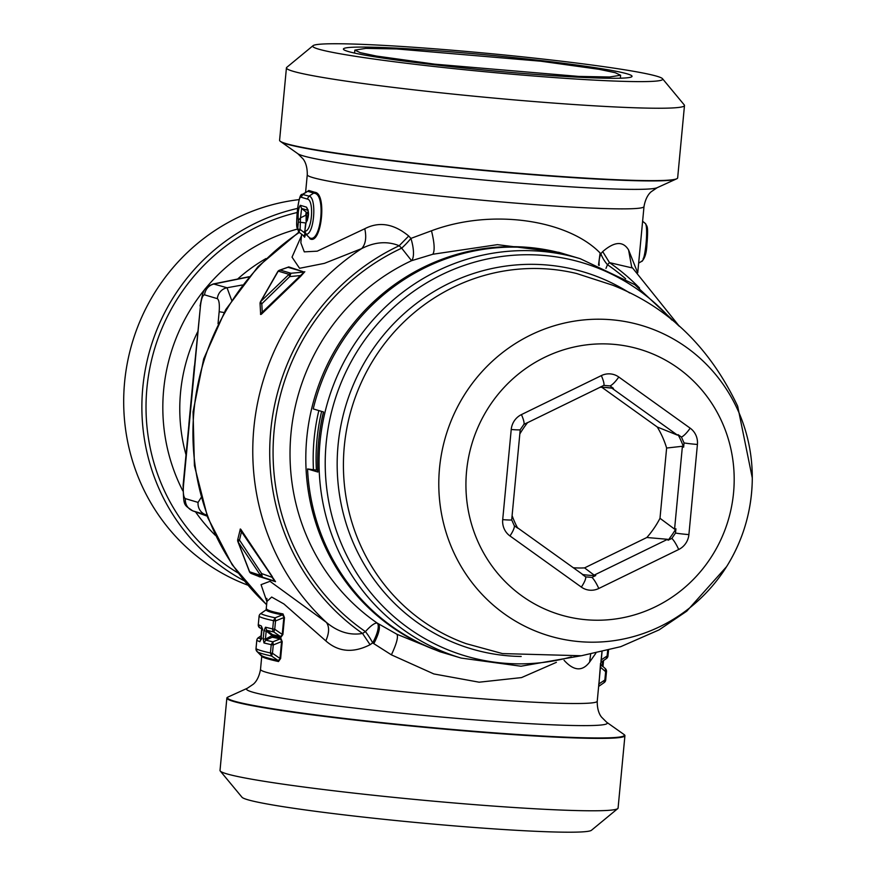 <?xml version="1.0" encoding="UTF-8"?>
<svg xmlns="http://www.w3.org/2000/svg" width="876" height="876" viewBox="0 0 876 876"><rect width="100%" height="100%" fill="white"/><g stroke="black" fill="none" stroke-linecap="round" stroke-linejoin="round"><path stroke-width="1.31" d="M573.298 567.736A91.641 88.432 106.6 0 0 584.566 567.889L646.838 537.503A91.641 88.432 106.6 0 0 655.193 526.531A91.641 88.432 106.6 0 0 659.989 518.296L666.625 448.041A91.641 88.432 106.6 0 0 657.274 427.017L601.812 387.269M646.838 537.503L667.6 539.298L668.07 540.24A94.411 91.104 106.6 0 0 673.425 532.816A94.411 91.104 106.6 0 0 675.922 528.775L674.575 529.115L682.404 446.267L683.63 447.176A94.411 91.104 106.6 0 0 678.046 434.638L681.429 437.058L684.036 442.906A12.078 0.635 5.4 0 0 697.416 444.46A18.122 17.487 106.6 0 0 690.168 428.167A12.078 3 125.6 0 1 681.429 437.058M659.989 518.296L674.575 529.115M666.625 448.041L682.404 446.267M657.274 427.017L677.444 435.12L678.046 434.638M604.506 387.378L613.43 388.331A94.411 91.104 106.6 0 0 610.528 387.915A94.411 91.104 106.6 0 0 599.994 387.247L603.783 385.407L610.046 385.911L613.43 388.331M527.659 422.55A94.411 91.104 106.6 0 0 522.304 429.974A94.411 91.104 106.6 0 0 519.807 434.003L520.213 429.744L523.881 424.389L527.659 422.55M512.099 515.614A94.411 91.104 106.6 0 0 517.683 528.151L514.3 525.731L511.693 519.873L519.818 434.003M582.299 574.459A94.411 91.104 106.6 0 0 595.735 575.543L591.946 577.383L585.683 576.879L582.299 574.459M584.566 567.889L594.147 575.138L595.735 575.543M690.168 428.167L618.784 377.019A18.122 17.487 106.6 0 0 601.33 375.607L521.428 414.6A18.122 17.487 106.6 0 0 511.223 429.503L502.704 519.632A18.122 17.487 106.6 0 0 509.963 535.937L581.335 587.084A18.122 17.487 106.6 0 0 598.79 588.486L678.692 549.504A12.078 2.365 -116 0 0 671.848 538.401L668.07 540.24M671.848 538.401L675.516 533.046L675.922 528.775M683.63 447.176L684.036 442.906M317.802 470.259L307.553 468.956L317.879 472.033A208.379 201.086 106.6 0 1 323.551 411.983L313.236 408.906A208.379 201.086 106.6 0 1 568.557 255.212L580.284 258.716A208.379 201.086 -73.4 0 0 370.964 322.269A208.379 201.086 -73.4 0 0 335.19 543.547A208.379 201.086 106.6 0 0 461.192 658.084L520.99 666.22L580.711 655.839M307.553 468.956A208.379 201.086 106.6 0 0 323.463 540.054A208.379 201.086 106.6 0 0 449.465 654.58L461.192 658.084M578.806 76.42L609.587 76.989L620.613 75.248L615.204 72.697L599.053 69.313L540.744 61.2L396.653 48.947L365.872 48.377L354.846 50.118L360.255 52.659L376.406 56.053L434.715 64.167L578.806 76.42M388.824 47.775A144.956 7.643 5.4 0 0 343.458 49.275A144.956 7.643 5.4 0 0 432.186 64.528A144.956 7.643 5.4 0 0 586.635 77.592A144.956 7.643 5.4 0 0 631.957 76.551A144.956 7.643 5.4 0 0 547.303 61.309A144.956 7.643 5.4 0 0 388.824 47.775M367.8 44.599A175.758 9.264 5.4 0 0 313.039 45.683A175.758 9.264 5.4 0 0 413.713 64.145A175.758 9.264 5.4 0 0 607.659 80.767A175.758 9.264 5.4 0 0 662.508 78.709A175.758 9.264 5.4 0 0 553.271 60.236A175.758 9.264 5.4 0 0 367.8 44.599M662.508 78.709L684.265 104.934A199.914 10.545 -174.6 0 1 684.485 105.514A199.914 10.545 -174.6 0 1 621.872 107.266A199.914 10.545 -174.6 0 1 406.059 88.925A199.914 10.545 -174.6 0 1 286.43 67.89A199.914 10.545 -174.6 0 1 286.759 67.364L313.039 45.683M305.976 222.997L298.355 222.033L298.322 220.434L300.501 217.806L300.107 229.446L298.924 232.162L297.687 229.074C295.113 226.501 298.201 194.757 301.07 197.209L302.965 194.319L307.421 191.494M298.322 220.434C297.785 213.218 298.442 208.17 300.304 205.312L306.458 207.141C309.316 211.412 309.162 216.613 306.009 222.723L304.848 231.209C312.239 231.593 314.32 199.564 307.224 199.038L301.07 197.209M643.17 258.409C646.039 260.862 649.127 229.129 646.554 226.545M286.43 67.89L279.586 140.269A199.914 10.545 5.4 0 0 280.2 141.222A199.914 10.545 5.4 0 0 430.368 164.808A199.914 10.545 5.4 0 0 615.029 179.657A199.914 10.545 5.4 0 0 676.863 178.715A199.914 10.545 5.4 0 0 677.652 177.905L684.485 105.514M298.869 232.107L296.887 227.355C296.811 225.953 296.208 225.417 297.325 211.587C298.727 199.312 300.391 193.585 302.319 194.406L309.064 196.136L307.224 199.038M309.327 237.582L309.995 238.841C321.372 245.291 327.274 193.355 314.911 192.304L309.064 196.136C316.904 197.166 314.385 234.297 306.206 234.33L304.651 231.122A3.624 3.624 0 0 0 305.571 233.903L309.589 237.801C320.725 244.185 326.42 194.154 314.298 193.267L308.133 191.428L308.768 190.475L307.169 191.636M307.52 219.898L306.009 222.723M300.304 205.312L301.629 208.466L306.173 212.123L305.724 215.288L300.501 217.806L301.629 208.466L307.728 210.284L306.458 207.141M305.1 233.257L300.107 229.446L297.687 229.074L298.355 222.033M266.611 604.834L232.151 564.724L207.667 517.475L194.406 465.594L193.07 411.786L203.692 358.886L225.712 309.633L258.004 266.632L298.88 232.118L304.191 236.191L298.902 232.14A3.624 3.624 0 0 1 298.475 231.713M641.276 261.3C645.021 263.731 648.645 226.928 645.316 223.468L645.765 223.906A3.624 3.624 0 0 0 645.338 223.489L642.612 221.256M645.371 223.511L644.057 222.416M299.176 199.608A199.914 192.928 106.6 0 0 241.349 215.857A199.914 192.928 106.6 0 0 123.713 405.062A199.914 192.928 106.6 0 0 247.612 585.08M319.16 436.533A199.312 192.337 -73.4 0 1 323.43 411.95M260.533 303.392L261.815 303.775A3.624 1.577 -137.3 0 1 260.818 301.41A3.624 2.091 25.1 0 0 260.391 301.913L277.791 271.538A3.624 2.091 34.7 0 1 278.25 271.133L260.818 301.41L289.014 274.352L289.726 276.597L261.815 303.775L262.231 312.272L300.49 275.557L289.726 276.597L290.952 273.257A3.624 3.493 106.6 0 0 289.014 274.352L278.25 271.133A3.624 3.493 -73.4 0 1 280.2 270.049L278.524 270.881M249.342 571.283L249.485 571.776A3.624 3.624 0 0 0 251.412 573.55L274.976 581.27L251.5 573.583A3.624 3.493 -73.4 0 1 249.791 572.203L238.075 541.926L260.555 575.412A3.624 1.073 142.4 0 1 261.65 573.583L239.476 540.032L238.075 541.926L237.79 541.368L249.485 571.776L260.555 575.412A3.624 3.493 -73.4 0 0 262.263 576.791L261.65 573.583L271.965 577.262L274.976 581.27A1.205 1.161 -73.4 0 1 275.513 581.675L258.88 576.463M309.403 237.626L309.995 238.841M308.264 212.824L306.173 212.123L306.096 221.398M305.023 233.104L304.191 236.191L304.651 237.243L303.326 235.732M641.582 232.151L639.502 254.106M192.501 386.732L200.44 306.118C201.305 298.804 202.674 295.048 204.568 294.851L217.336 298.661A12.078 11.662 -73.4 0 1 227.048 287.755L231.593 300.172M204.568 294.851A12.078 11.662 -73.4 0 1 214.291 283.944L248.806 276.969M200.056 305.921C203.626 289.211 203.144 288.127 213.426 283.933L227.048 287.755L242.356 284.996M192.556 510.785L192.84 510.894C187.606 508.595 185.099 504.499 185.307 498.597C183.555 497.327 182.953 492.98 183.478 485.556L200.44 306.118M185.307 498.597L198.075 502.408A12.078 11.662 106.6 0 0 205.597 514.694L192.84 510.894L207.163 516.161L192.72 510.85C183.128 504.171 183.84 506.284 183.095 485.359L183.478 485.556M224.037 312.535L219.164 311.703C219.69 304.279 219.088 299.942 217.336 298.661M206.583 514.584L205.597 514.694L206.78 515.132M297.676 208.379A199.914 192.928 106.6 0 0 259.526 221.278A199.914 192.928 106.6 0 0 142.788 387.641A199.914 192.928 106.6 0 0 226.555 570.123A199.914 192.928 106.6 0 0 243.878 580.591M321.623 411.413A199.312 192.337 106.6 0 0 316.4 470.073M260.052 303.556L260.61 313.685L262.231 312.272L262.581 313.06L300.709 276.312L300.49 275.557L304.213 272.02L290.952 273.257L280.2 270.049L288.171 267.235A1.205 1.161 106.6 0 0 288.773 266.917L304.213 272.02L287.875 267.257M258.913 576.474L251.16 573.43M275.513 581.675L241.48 531.732L239.476 540.032L238.195 539.649M240.155 529.816L237.735 539.583A3.624 3.624 0 0 0 237.79 541.368M306.447 214.412L307.027 220.237L305.527 224.048M305.812 233.366L304.651 237.243M183.095 485.359L190.804 404.712M602.151 666.242L602.907 666.143L602.151 666.242M259.395 627.61L262.581 629.077L261.355 626.001L261.869 630.129L262.625 630.03L261.869 630.129L261.103 638.21L261.869 638.111L261.103 638.21L259.865 641.758L256.799 640.367L256.022 648.667C257.818 649.828 262.625 651.262 270.432 652.97L271.221 644.67L263.994 642.984L263.216 638.834L265.428 639.173L265.735 640.148L263.994 642.984M260.774 639.655L259.865 641.758M265.483 627.227L266.665 630.293L266.184 631.092L263.972 630.753L265.483 627.227L272.699 628.946L273.487 620.646C265.669 619.003 260.862 617.569 259.077 616.354L258.289 624.654L261.355 626.001M605.973 268.374L607.484 264.716A24.156 14.498 45.9 0 1 600.87 253.679L602.699 251.609C614.437 241.447 623.066 240.9 628.574 249.945L637.618 272.644M599.217 265.439A24.156 17.509 128.2 0 1 600.87 253.679L600.115 253C568.097 220.007 492.323 208.028 431.485 230.782L410.921 238.403A24.156 8.322 70.7 0 1 411.578 260.698L401.679 248.171A24.156 6.252 133.1 0 0 410.921 238.403L408.72 236.016C393.784 223.709 379.144 221.289 364.777 228.735L317.243 251.171L304.3 251.861L300.84 242.783M240.21 531.349C240.046 529.137 240.473 529.268 241.48 531.732L241.962 531.108L272.316 576.638M188.866 424.28L194.362 366.113M606.488 671.662L605.699 679.918L604.856 679.984L603.925 682.722L598.79 686.313L600.487 664.096M605.721 679.94A3.624 3.624 0 0 1 604.199 682.568L605.699 679.918L606.488 671.618A3.624 3.603 -56.8 0 0 605.371 668.651M605.261 668.552L600.827 664.654L605.261 668.552L605.644 671.684L606.51 671.64A3.624 3.624 0 0 0 605.305 668.585M608.502 650.299L607.977 655.905L607.134 655.96L606.192 658.697L601.056 662.3L602.042 651.908M607.988 655.927A3.624 3.624 0 0 1 606.466 658.544L607.977 655.905L608.524 650.288M625.672 278.809A220.456 212.737 -73.4 0 0 607.484 264.716L609.499 262.636L632.582 268.012L631.684 267.06L628.574 249.945M639.557 288.029A223.479 215.66 -73.4 0 0 609.499 262.636L602.699 251.609M679.382 326.332L632.625 268.045M257.128 651.624L257.248 651.733C259.055 652.916 263.818 654.339 271.538 656.004L272.469 653.266L270.432 652.97L271.538 656.004L278.13 660.537C268.56 658.38 263.074 656.748 261.672 655.631L262.012 656.135M261.65 638.933L258.015 637.991M258.289 624.61L259.077 616.354A3.624 3.603 124.6 0 1 260.851 613.55L265.986 609.959C267.355 611.448 272.841 613.08 282.444 614.864L275.141 617.81L273.487 620.646L275.524 620.942L275.141 617.81C267.432 616.157 262.669 614.744 260.851 613.55L260.281 613.966M282.893 634.509L280.758 637.52L280.397 636.523L272.502 634.629L266.665 630.293L273.805 631.979L274.746 629.242L272.699 628.946A3.624 3.296 -77.7 0 0 273.805 631.979L280.397 636.523L282.893 634.509L284.481 617.668L282.444 614.864L282.992 613.923C273.421 612.127 267.957 610.495 266.589 609.028L266.381 609.587M280.627 658.522L278.13 660.537L278.491 661.544L280.627 658.522L282.214 641.692L280.714 637.936L272.83 636.283A1.205 1.139 103.7 0 1 272.25 637.224L280.178 638.878L272.874 641.834L271.221 644.67L273.257 644.966L272.874 641.834L265.735 640.148L272.25 637.224L272.885 635.648A1.205 1.139 -75.4 0 0 272.502 634.629L272.173 635.538L280.758 637.52M567.035 254.763L558.921 252.343L497.404 244.656L432.843 254.248L411.578 260.698A208.379 201.086 -73.4 0 0 290.974 433.598A208.379 201.086 -73.4 0 0 377.315 623.143L396.916 634.257L439.829 651.711L447.943 654.131A208.379 201.086 -73.4 0 1 394.069 628.508A208.379 201.086 -73.4 0 1 306.753 438.307A208.379 201.086 -73.4 0 1 428.441 264.913A208.379 201.086 -73.4 0 1 567.035 254.763A208.379 201.086 -73.4 0 1 567.801 254.993M266.906 601.713L261.059 584.664L269.983 581.303L326.376 622.387C337.906 631.946 349.962 635.626 362.533 633.447L365.423 631.618A24.156 6.044 124.6 0 1 377.315 623.143A24.156 7.271 -58 0 1 372.683 642.864L373.811 643.652C378.99 633.622 380.545 627.019 378.498 623.865M301.508 235.688L292.026 257.15L299.57 268.297L324.427 263.347L361.711 248.576C374.775 241.886 387.269 240.933 399.182 245.729L408.72 236.016M399.182 245.729L401.679 248.171A220.456 212.737 -73.4 0 0 274.079 431.101A220.456 212.737 -73.4 0 0 365.423 631.618A24.156 7.72 -120.8 0 1 372.683 642.864L370.088 644.703L362.533 633.447A223.479 215.66 -73.4 0 1 270.728 430.729A223.479 215.66 -73.4 0 1 399.182 245.729M266.851 598.439L266.928 601.473L271.669 597.049L283.901 603.958L325.817 640.882C329.299 632.855 329.485 626.69 326.376 622.387A235.556 227.311 -73.4 0 1 361.711 248.576C365.642 244.163 366.661 237.549 364.777 228.735M260.884 312.546C260.052 314.966 260.61 315.13 262.581 313.06M300.709 276.312L304.815 271.702M287.624 267.344L288.773 266.917M258.803 576.441L259.471 576.89M240.276 530.604C239.882 528.337 240.44 528.502 241.962 531.108M604.199 682.568L598.79 686.313M606.466 658.544L601.056 662.3M261.672 655.631L257.205 651.7A3.624 3.624 0 0 1 256 648.645L257.248 651.733L262.088 656.65C263.479 657.777 268.954 659.409 278.491 661.544M256.81 640.334L256.788 640.345A3.624 3.603 124.6 0 1 258.584 637.575L261.234 635.713M259.515 627.72L259.471 627.687A3.624 3.624 0 0 1 258.267 624.632L259.515 627.72M282.214 641.692L280.178 638.878L280.714 637.936M448.709 654.35A208.379 201.086 -73.4 0 1 447.943 654.131M598.713 684.09L604.856 679.984L605.644 671.684L600.454 667.238M600.421 663.636L600.827 664.665M600.98 660.077L607.134 655.96L607.648 650.518M564.067 660.296C573.824 671.049 582.343 671.651 589.614 662.092L590.643 654.262M589.614 662.092L595.811 653.266M373.811 643.652L391.397 654.843L433.839 673.94L479.139 682.196L521.538 677.586L556.38 662.344M284.481 617.668L282.992 613.923M325.817 640.882C338.421 652.04 353.181 653.31 370.088 644.703M226.862 698.041A199.914 10.545 -174.6 0 0 377.644 722.58A199.914 10.545 5.4 0 0 624.927 735.676A199.914 10.545 5.4 0 0 624.303 734.723L623.613 734.219A199.312 10.512 -174.6 0 1 377.819 722.196A199.312 10.512 -174.6 0 1 228.417 696.858L227.64 697.23A199.914 10.545 -174.6 0 0 226.862 698.041L220.018 770.431A199.914 10.545 -174.6 0 0 220.248 771.011A199.914 10.545 -174.6 0 0 370.8 794.97A199.914 10.545 -174.6 0 0 617.755 808.592A199.914 10.545 -174.6 0 0 618.084 808.055L624.927 735.676M220.248 771.011L241.995 797.237A175.758 9.264 5.4 0 0 374.359 818.293A175.758 9.264 5.4 0 0 591.464 830.273L617.755 808.592M313.433 469.426A202.334 195.26 -73.4 0 1 318.831 410.581M611.831 388.112L677.444 435.12M667.6 539.298L594.147 575.138M675.516 533.046A12.078 0.635 5.4 0 0 688.897 534.601L697.416 444.46M618.784 377.019A12.078 3 125.6 0 1 610.046 385.911M601.33 375.607A12.078 2.365 64 0 1 603.783 385.407M521.428 414.6A12.078 2.365 64 0 1 523.881 424.389M511.223 429.503A12.078 0.635 5.4 0 0 520.213 429.744M502.704 519.632A12.078 0.635 5.4 0 0 511.693 519.873M509.963 535.937A12.078 3 -54.4 0 0 514.3 525.731M581.335 587.084A12.078 3 -54.4 0 0 585.683 576.879M598.79 588.486A12.078 2.365 -116 0 0 591.946 577.383M678.692 549.504A18.122 17.487 106.6 0 0 688.897 534.601M723.456 425.418A138.572 133.732 106.6 0 0 547.489 355.995A138.572 133.732 106.6 0 0 476.664 538.685A138.572 133.732 106.6 0 0 652.631 608.097A138.572 133.732 106.6 0 0 723.456 425.418M451.326 546.876A161.951 156.278 106.6 0 0 582.551 641.867A161.951 156.278 106.6 0 0 727.627 564.965A161.951 156.278 106.6 0 0 752.21 482.534A161.951 156.278 106.6 0 0 739.738 414.512A161.951 156.278 106.6 0 0 534.086 333.395A161.951 156.278 106.6 0 0 451.326 546.876M752.287 477.946L737.68 406.212C709.768 347.268 668.038 306.907 612.477 285.127L576.55 273.498A193.388 186.621 106.6 0 0 388.407 338.804A193.388 186.621 106.6 0 0 358.394 540.372A193.388 186.621 106.6 0 0 466.163 643.663L502.463 653.584L581.325 655.752L620.734 646.674L659.08 629.888L686.784 611.152L726.587 566.641M521.198 656.463A196.629 189.742 -73.4 0 1 352.393 540.755A196.629 189.742 -73.4 0 1 404.384 313.367A196.629 189.742 -73.4 0 1 629.68 292.978M571.283 656.923A205.137 197.965 -73.4 0 1 341.103 543.131A205.137 197.965 -73.4 0 1 417.239 288.85A205.137 197.965 -73.4 0 1 671.75 319.959M304.859 231.078L305.516 224.168M676.086 179.087L657.153 187.705A181.19 9.548 5.4 0 1 433.872 175.036A181.19 9.548 5.4 0 1 297.884 153.738L280.889 141.726A199.312 10.512 5.4 0 0 430.477 165.159A199.312 10.512 5.4 0 0 676.086 179.087L676.863 178.715M201.097 497.623L198.075 502.408M218.025 323.77L219.164 311.703M297.238 212.507A196.29 189.424 106.6 0 0 149.654 368.971A196.29 189.424 106.6 0 0 229.173 567.287A196.29 189.424 106.6 0 0 237.922 572.882M314.911 192.304L308.768 190.475M308.308 213.744L306.622 213.175M657.153 187.705L651.197 191.745C651.492 191.625 645.995 195.019 644.002 206.572A169.112 8.913 5.4 0 1 434.814 195.49A169.112 8.913 -174.6 0 1 307.268 174.74L305.582 192.545M215.31 535.313A181.19 174.861 -73.4 0 1 195.534 511.891M182.821 490.856A181.19 174.861 -73.4 0 1 297.227 229.14M263.972 630.753L263.216 638.834M265.997 258.562A169.112 163.199 106.6 0 0 237.626 279.039M197.593 331.971A169.112 163.199 106.6 0 0 185.986 454.71M602.184 665.848L602.622 661.238M261.234 635.669L258.31 637.728A3.624 3.624 0 0 0 256.788 640.345L256 648.645M275.524 620.942L274.746 629.242L282.236 634.41L283.835 617.58L275.524 620.942M266.184 631.092L265.428 639.173L272.173 635.538L266.184 631.092M273.257 644.966L272.469 653.266L279.97 658.434L281.557 641.593L273.257 644.966M598.494 265.132L600.115 253M432.843 254.248C434.945 250.755 434.485 242.937 431.485 230.782M266.632 604.626A235.556 227.311 -73.4 0 1 299.274 232.458M391.397 654.843C396.609 643.674 398.449 636.808 396.916 634.257M601.9 651.941L597.235 701.205A169.112 8.913 -174.6 0 1 388.057 690.135A169.112 8.913 -174.6 0 1 260.511 669.384C258.508 680.926 253.011 684.32 253.317 684.2L247.361 688.24L228.417 696.858M247.361 688.24A181.19 9.548 -174.6 0 0 383.173 711.279A181.19 9.548 5.4 0 0 606.63 722.207L623.613 734.219M527.571 422.659L600.137 387.247M582.463 574.295L517.442 527.702M727.627 564.965C742.99 539.627 751.181 512.153 752.21 482.534M679.064 326.058L634.772 284.656L580.284 258.716M354.561 53.086L354.846 50.118M620.339 78.216L620.613 75.248M308.024 210.448L307.706 210.12C308.582 206.889 307.991 221.869 306.95 220.325M280.889 141.726L280.2 141.222M638.659 263.085L641.922 261.212C644.999 258.267 646.674 252.408 646.948 243.659C648.59 224.322 646.707 226.84 645.765 223.906M302.319 194.406L307.454 191.472M305.582 233.903L309.524 237.768M260.391 301.913A3.624 3.624 0 0 0 260.052 303.567M287.919 267.235L279.564 270.191A3.624 3.624 0 0 0 277.758 271.593M297.884 153.738L302.976 158.83C302.702 158.655 307.465 163.024 307.268 174.74M213.426 283.933L248.992 276.739M603.542 660.603L602.984 666.537M262.493 628.979L261.782 627.862L260.676 640.038L261.453 639.108M301.629 234.363L300.851 242.652M644.002 206.572L637.739 272.764M266.03 609.904L260.577 613.704A3.624 3.624 0 0 0 259.055 616.332M266.928 601.473L266.14 609.805M261.804 655.763L260.511 669.384M597.235 701.205C597.049 712.922 601.812 717.291 601.527 717.115L606.63 722.207"/></g></svg>
